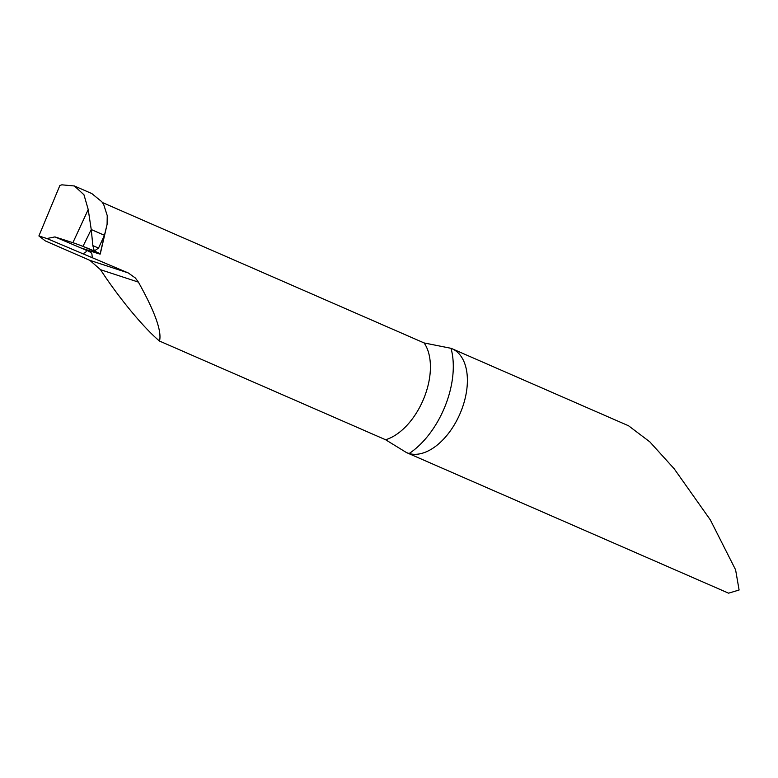<?xml version="1.0" encoding="UTF-8"?>
<svg xmlns="http://www.w3.org/2000/svg" width="778" height="778" viewBox="0 0 778 778"><rect width="100%" height="100%" fill="white"/><g stroke="black" fill="none" stroke-linecap="round" stroke-linejoin="round"><path stroke-width="1.17" d="M159.49 341.046C143.541 327.684 118.674 297.604 100.527 269.703L89.849 260.338L45.289 240.898L38.9 235.958L46.875 238.525L128.253 272.932L135.382 278.009L138.396 282.113C154.958 311.793 161.98 331.438 159.49 341.046L385.587 439.745L406.476 452.572L728.587 593.176L739.1 590.006L735.599 569.817L710.333 519.889L674.205 468.803L649.825 441.855L628.546 425.77L452.028 348.709A56.706 33.328 -66.4 0 0 450.997 348.301L424.107 342.942L102.365 202.504M406.476 452.572L409.121 453.535A56.706 33.328 -66.4 0 0 461.101 411.095A56.706 33.328 -66.4 0 0 452.028 348.709M38.9 235.958L59.867 185.495L61.861 184.824L74.425 185.981L83.975 194.792L88.215 209.525L72.879 242.697A16.202 0.729 21.7 0 1 82.974 246.373L100.129 253.861L104.456 235.296L98.514 248.085L94.274 251.012L92.854 245.615L91.24 229.529L104.456 235.296L100.129 253.861L82.974 246.373L91.24 229.529L88.215 209.525M107.092 224.385L100.255 254.027A16.202 0.729 21.7 0 1 96.89 253.171L81.525 248.104L88.429 251.129L88.663 250.438M88.429 251.129L91.036 252.617L91.921 254.007L92.222 257.197M46.875 238.525L54.946 236.911L89.762 251.712M81.923 253.823C85.317 252.908 86.708 251.8 86.086 250.506M91.853 193.596L101.821 201.745L103.717 204.585L107.238 215.613L107.092 224.375L104.456 235.296L91.24 229.529L82.974 246.373A16.202 0.729 21.7 0 1 94.274 251.012A16.202 0.729 21.7 0 1 100.129 253.861M54.946 236.911L72.879 242.697M94.274 251.012L82.974 246.373L94.274 251.012M89.849 260.338L128.253 272.932M385.587 439.745A56.706 33.328 -66.4 0 0 424.136 397.665A56.706 33.328 -66.4 0 0 424.107 342.942M100.527 269.703L138.396 282.113M409.121 453.535A72.908 42.848 -66.4 0 0 450.997 348.301M92.854 245.615L98.514 248.085M74.221 185.893L92.037 193.673"/></g></svg>
